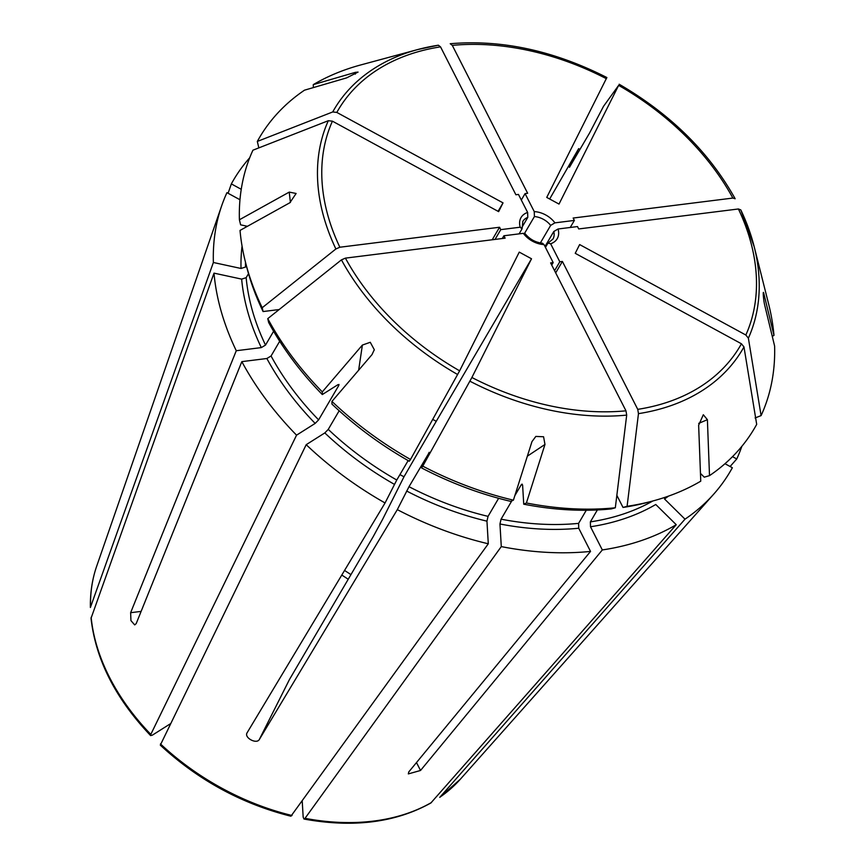 <?xml version="1.0" encoding="UTF-8"?>
<svg xmlns="http://www.w3.org/2000/svg" width="865" height="865" viewBox="0 0 865 865"><rect width="100%" height="100%" fill="white"/><g stroke="black" fill="none" stroke-linecap="round" stroke-linejoin="round"><path stroke-width="1.3" d="M544.993 246.514L553.784 231.517L558.044 228.998L577.496 226.565L578.707 228.944L738.407 208.973A233.063 163.355 -149.6 0 1 745.846 335.025L579.637 244.568L575.236 253.315L741.446 343.783A233.063 163.355 -149.6 0 1 637.743 409.35L562.391 261.446L555.687 272.875M558.044 228.998A20.944 14.673 -149.6 0 1 550.637 243.757L559.806 261.771L562.391 261.446M550.637 243.757L547.956 243.119L545.447 247.401M553.784 231.517A17.451 12.229 -149.6 0 1 552.93 239.075L547.956 243.119M290.943 816.182L488.293 543.782A287.937 201.826 -149.6 0 1 397.316 509.636L259.262 739.618L289.44 679.544L373.161 536.722L382.6 519.368L403.987 476.799L399.944 474.593M542.474 243.27L544.009 244.579L553.189 262.592L551.719 265.09M544.009 244.579A20.944 14.673 -149.6 0 1 523.347 233.334L503.895 235.767L505.117 238.156L345.416 258.127L341.437 259.868L267.772 318.634A287.007 201.167 -149.6 0 0 322.299 391.888L362.381 345.07L370.263 342.291L374.296 349.687L372.026 354.585L331.944 401.403A287.007 201.167 -149.6 0 0 410.507 459.466L459.629 370.825L519.26 252.115L531.521 258.786L436.252 421.309A698.044 22.587 -61.4 0 0 403.987 476.799M397.316 509.636L409.015 486.692L429.321 452.373A254.786 178.579 -149.6 0 1 429.159 452.33L421.525 467.889A283.017 198.366 -149.6 0 0 510.728 501.376L513.399 500.165A287.007 201.167 -149.6 0 1 422.758 466.138L471.89 377.497L531.521 258.786M522.601 485.081A254.786 178.579 -149.6 0 1 521.206 484.811L522.082 484.108L522.622 485.319L523.736 504.187A283.017 198.366 -149.6 0 0 611.241 508.912L615.318 507.787L626.692 415.114L625.968 410.821L550.616 262.917L553.189 262.592M523.347 233.334L525.131 233.81M522.157 227.96L521.973 228.976L520.222 227.203L500.77 229.636L495.039 239.41M520.222 227.203A20.944 14.673 -149.6 0 1 527.639 212.444L518.459 194.43L515.886 194.755L440.523 46.851L438.371 45.207L417.73 49.554A236.837 166.004 -149.6 0 1 438.231 45.24M258.84 147.883L257.316 141.438L332.722 111.953L336.82 112.418L503.03 202.875L498.64 211.633L332.43 121.176L328.322 120.711L252.926 150.196A287.007 201.167 -149.6 0 0 239.4 219.775L289.234 192.106L296.122 193.479L289.861 202.745L240.027 230.414A287.007 201.167 -149.6 0 0 245.39 261.846A287.007 201.167 -149.6 0 0 262.214 307.724L335.89 248.969L339.858 247.228L499.559 227.246L500.77 229.636M527.639 212.444L527.791 217.375L522.028 227.214M521.973 228.976L519.097 233.864M499.559 227.246L492.217 239.767M606.884 77.547C553.849 50.635 501.635 39.358 450.222 43.726L452.298 45.38L527.661 193.284L525.077 193.598L521.314 200.031M90.522 606.668A212.79 149.148 -149.6 0 1 96.739 566.024C92.231 579.053 90.122 592.86 90.392 607.479L213.374 262.495A287.937 201.826 -149.6 0 1 221.732 205.632A287.937 201.826 -149.6 0 1 226.944 192.657L239.973 199.739M228.09 193.273L231.344 183.899A287.937 201.826 -149.6 0 1 249.682 157.808M257.316 141.438A287.007 201.167 -149.6 0 1 304.502 90.176L346.616 77.882L358.067 72.087L355.374 72.346L355.31 74.141M313.368 87.592L313.26 84.64A287.007 201.167 -149.6 0 1 360.835 64.918L417.73 49.554A236.837 166.004 -149.6 0 0 332.722 111.953M313.26 84.64L355.374 72.346M231.344 183.899L241.238 189.294M525.077 193.598L534.256 211.611A20.944 14.673 -149.6 0 1 554.919 222.856L574.371 220.424L573.149 218.045L732.85 198.063L735.153 198.755C709.3 152.37 670.635 114.191 619.156 84.229M549.664 199.004L578.642 148.661L569.462 167.313L589.606 132.951L603.51 106.341L618.637 85.376L559.006 204.075L546.745 197.415L606.787 77.677M247.433 226.306L240.621 224.835L239.4 219.775M246.352 265.631L245.53 267.036A254.786 178.579 -149.6 0 1 245.476 262.181M213.374 262.495L241.021 268.474L245.53 267.036M578.642 148.661A287.937 201.826 -149.6 0 1 579.95 149.407M350.93 574.641A130.885 91.733 30.4 0 0 344.54 570.468M348.227 579.269A140.963 98.794 30.4 0 0 341.772 575.074M763.33 292.575L764.152 294.814C762.53 287.126 763.287 299.593 764.779 305.453L774.607 346.032A287.007 201.167 -149.6 0 1 761.092 415.611L748.376 338.172A236.837 166.004 -149.6 0 0 754.226 246.828L740.808 209.914A236.837 166.004 -149.6 0 1 754.226 246.828L768.617 303.972A287.007 201.167 -149.6 0 1 773.98 335.393L764.152 294.814L763.287 295.387M772.261 336.344L773.98 335.393M741.856 446.329A287.937 201.826 -149.6 0 1 736.753 458.969L732.504 456.655M730.103 466.495L736.753 458.969M724.989 463.716L732.352 467.727A287.937 201.826 -149.6 0 1 713.776 494.088A287.937 201.826 -149.6 0 1 685.004 519.173L664.504 498.954A258.278 181.023 -149.6 0 0 668.526 496.11M439.755 797.368L685.004 519.173M741.446 343.783L743.976 346.93L756.691 424.369A287.007 201.167 -149.6 0 1 709.505 475.631L707.397 419.687L698.693 423.385M707.397 419.687L703.321 414.746L698.639 425.223L700.758 481.167A287.007 201.167 -149.6 0 1 653.172 500.889A287.007 201.167 -149.6 0 1 627.093 506.306L638.467 413.643L637.743 409.35M700.466 473.414L704.261 477.166L709.505 475.631M303.993 819.047C353.244 827.978 395.521 822.626 430.835 803.012L676.246 524.709A287.937 201.826 -149.6 0 1 602.321 549.945L590.503 526.763L590.373 521.887L597.38 509.939M416.498 762.562L420.531 770.477L602.321 549.945M420.531 770.477L408.334 773.905L408.756 771.948L590.535 551.416A287.937 201.826 -149.6 0 1 501.289 546.593L499.959 523.985L501.062 519.173L511.777 500.9M302.242 801.368L303.172 817.144L303.972 819.004L305.031 818.322L501.289 546.593M740.808 209.914L738.407 208.973M748.376 338.172L745.846 335.025M755.091 417.957L761.092 415.611M615.318 507.787A287.007 201.167 -149.6 0 1 526.407 502.976L544.972 444.448L527.358 456.169M513.399 500.165L531.964 441.637L535.835 436.425L543.577 436.76L544.972 444.448M523.736 504.187L526.407 502.976M521.206 484.811L514.805 495.721M586.286 510.242L578.599 523.368A254.786 178.579 -149.6 0 1 501.062 519.173M590.535 551.416L578.728 528.234L578.599 523.368M259.262 739.618C256.397 744.408 244.135 737.737 247.001 732.947L385.055 502.965A287.937 201.826 -149.6 0 1 306.199 444.686L324.808 432.922L328.257 429.386L339.167 410.767M160.328 745.1L306.199 444.686M653.172 500.889L648.653 502.111A283.017 198.366 -149.6 0 1 623.016 507.441L627.093 506.306M616.853 495.342L623.016 507.441M676.246 524.709L655.757 504.49A258.278 181.023 -149.6 0 1 590.503 526.763M410.507 459.466L409.264 461.218A283.017 198.366 -149.6 0 1 331.944 404.074L331.944 401.403M408.15 460.58L396.765 480.021A254.786 178.579 -149.6 0 1 328.257 429.386M385.055 502.965L396.765 480.021M170.21 723.875L152.435 735.109L150.672 735.574L150.813 734.396L296.554 435.171A287.937 201.826 -149.6 0 1 241.832 361.635L266.863 358.51L271.059 355.991L279.698 341.253M141.125 611.393L130.637 612.701L130.939 620.616L134.691 624.908L136.194 623.611L241.832 361.635M130.637 612.701L236.275 350.725A287.937 201.826 -149.6 0 1 214.001 273.135L241.649 279.114L246.157 277.676L248.504 273.664M150.618 735.585C115.542 698.639 95.68 659.552 91.03 618.313L214.001 273.135M421.525 467.889L422.758 466.138M498.64 498.294L488.055 516.362A254.786 178.579 -149.6 0 1 409.015 486.692M488.293 543.782L486.952 521.163L488.055 516.362M279.168 309.54L263.09 311.551A283.017 198.366 -149.6 0 1 246.536 266.388L245.39 261.846M263.09 311.551L262.214 307.724M273.599 331.284L265.512 345.081A254.786 178.579 -149.6 0 1 246.157 277.676M236.275 350.725L261.306 347.6L265.512 345.081M338.983 384.449L338.756 385.509L337.826 384.752L322.31 394.559A283.017 198.366 -149.6 0 1 268.647 322.461L267.772 318.634M322.31 394.559L322.299 391.888M337.945 384.676A254.786 178.579 -149.6 0 0 338.756 385.509L318.612 419.871A254.786 178.579 -149.6 0 1 271.059 355.991M296.554 435.171L315.163 423.407L318.612 419.871M534.256 211.611L534.419 216.553L524.525 233.42M554.919 222.856L550.659 225.387L540.355 242.957M503.895 235.767L502.295 238.502M559.806 261.771L554.573 270.702M574.371 220.424L570.24 227.473M503.03 202.875L498.078 211.33M459.629 370.825A233.063 163.355 -149.6 0 1 345.416 258.127M625.968 410.821A233.063 163.355 -149.6 0 1 471.89 377.497M336.82 112.418A233.063 163.355 -149.6 0 1 440.523 46.851M339.858 247.228A233.063 163.355 -149.6 0 1 332.43 121.176M522.19 227.949L522.817 221.418A17.451 12.229 -149.6 0 1 527.791 217.375M335.89 248.969A236.837 166.004 -149.6 0 1 328.322 120.711M618.637 85.376A233.063 163.355 -149.6 0 1 732.85 198.063M452.298 45.38A233.063 163.355 -149.6 0 1 606.387 78.704M241.021 268.474A258.278 181.023 -149.6 0 1 242.059 246.103M245.692 227.268A258.278 181.023 -149.6 0 1 246.038 226.003M713.776 494.088L460.364 779.192A212.79 149.148 -149.6 0 1 440.199 796.979M743.976 346.93A236.837 166.004 -149.6 0 1 638.467 413.643M431.451 802.515A212.79 149.148 -149.6 0 1 305.031 818.322M626.692 415.114A236.837 166.004 -149.6 0 1 469.911 381.206M578.728 528.234A258.278 181.023 -149.6 0 1 499.959 523.985M292.024 815.511A212.79 149.148 -149.6 0 1 160.447 743.911M652.837 500.986A254.786 178.579 -149.6 0 1 590.373 521.887M457.65 374.534A236.837 166.004 -149.6 0 1 341.437 259.868M394.408 484.357A258.278 181.023 -149.6 0 1 324.808 432.922M150.813 734.396A212.79 149.148 -149.6 0 1 91.149 617.307M486.952 521.163A258.278 181.023 -149.6 0 1 406.658 491.028M261.306 347.6A258.278 181.023 -149.6 0 1 241.649 279.114M315.163 423.407A258.278 181.023 -149.6 0 1 266.863 358.51M534.419 216.553A17.451 12.229 -149.6 0 1 550.659 225.387M289.234 192.106L290.413 202.432M436.252 421.309L432.749 419.406M362.381 345.07L358.64 370.22M542.474 243.216C535.554 242.47 529.791 239.324 525.174 233.777M96.739 566.024L221.732 205.632M460.364 779.192L439.777 797.368M290.91 816.225C241.692 803.812 198.161 780.122 160.317 745.154M374.286 349.676L374.199 350.228"/></g></svg>
